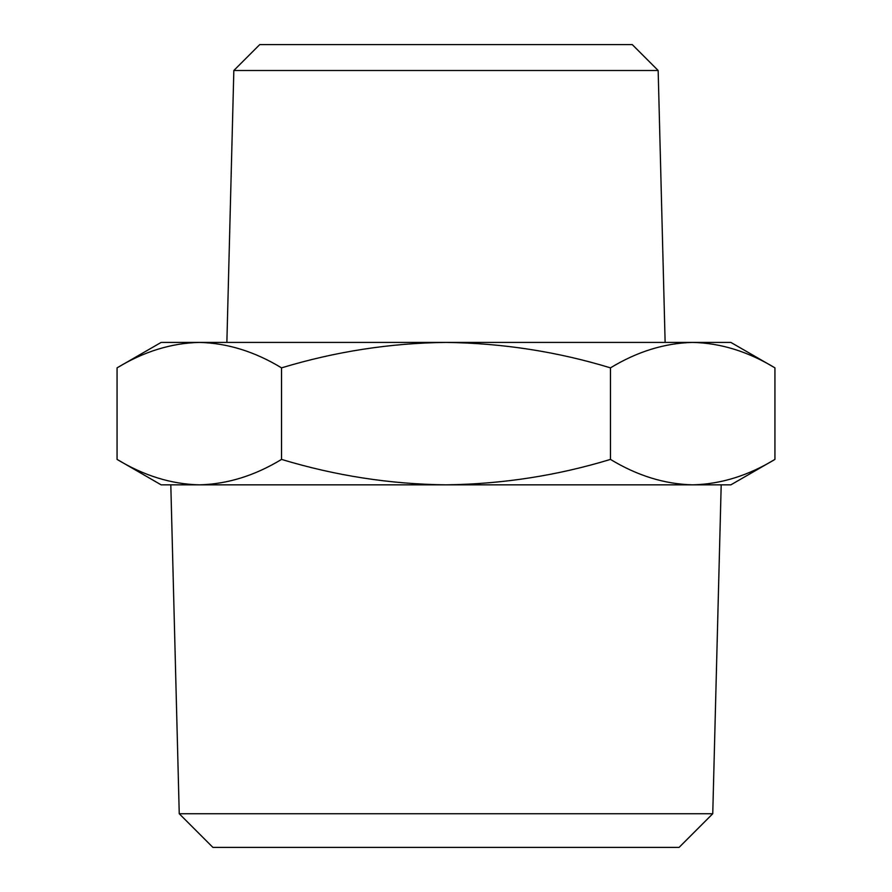 <?xml version="1.0" encoding="UTF-8"?>
<svg xmlns="http://www.w3.org/2000/svg" width="892" height="892" viewBox="0 0 892 892"><rect width="100%" height="100%" fill="white"/><g stroke="black" fill="none" stroke-linecap="round" stroke-linejoin="round"><path stroke-width="1.34" d="M179.247 813.738L212.92 847.4L679.08 847.4L712.753 813.738L179.247 813.738L170.807 484.847L199.295 484.847L161.14 484.847L117.064 459.402C143.913 475.704 171.331 484.178 199.295 484.847C227.337 484.166 254.744 475.681 281.538 459.402C335.47 475.726 390.295 484.211 446 484.847C502.408 484.1 557.232 475.614 610.462 459.402C637.312 475.704 664.73 484.178 692.705 484.847L199.295 484.847M712.753 813.738L721.193 484.847L692.705 484.847C720.736 484.166 748.154 475.681 774.936 459.402L774.936 367.861C748.087 351.56 720.669 343.074 692.705 342.417C664.663 343.097 637.256 351.582 610.462 367.861L610.462 459.402M658.162 70.501L632.261 44.6L259.739 44.6L233.838 70.501L658.162 70.501L665.131 342.417M774.936 459.402L730.86 484.847L692.705 484.847M610.462 367.861C557.232 351.638 502.408 343.152 446 342.417C390.295 343.052 335.47 351.526 281.538 367.861C254.688 351.56 227.27 343.074 199.295 342.417C171.264 343.097 143.846 351.582 117.064 367.861L117.064 459.402M281.538 367.861L281.538 459.402M774.936 367.861L730.86 342.417L161.14 342.417L117.064 367.861M233.838 70.501L226.869 342.417"/></g></svg>
